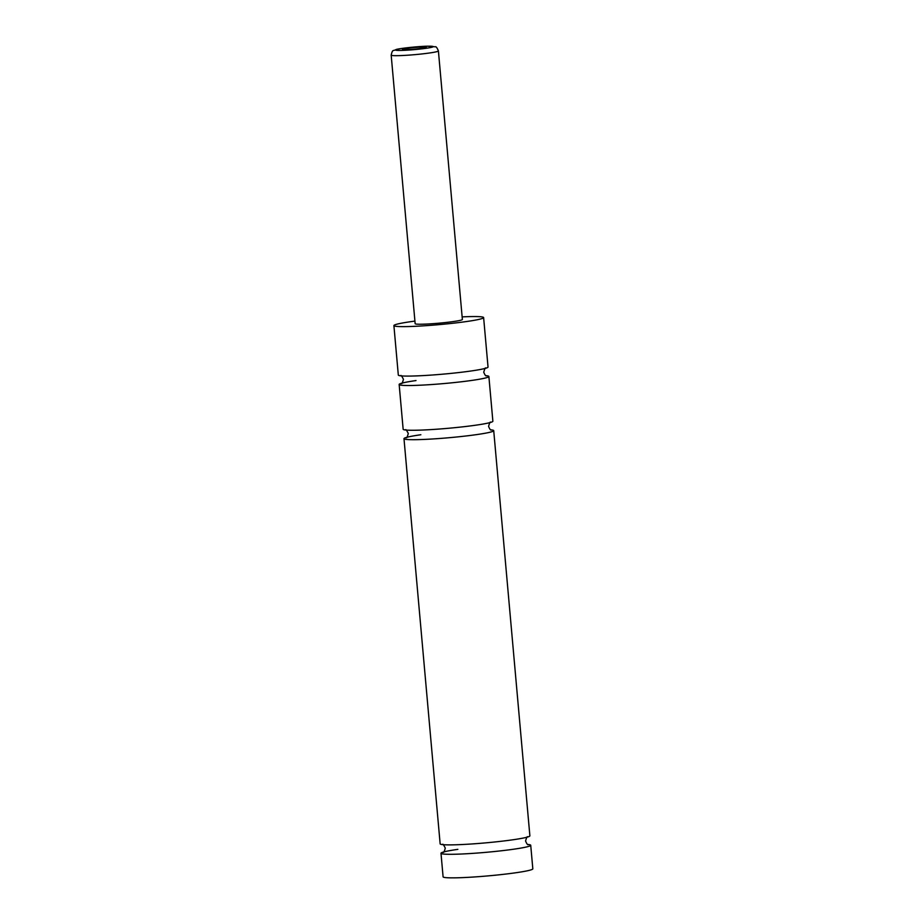 <?xml version="1.0" encoding="UTF-8"?>
<svg xmlns="http://www.w3.org/2000/svg" width="924" height="924" viewBox="0 0 924 924"><rect width="100%" height="100%" fill="white"/><g stroke="black" fill="none" stroke-linecap="round" stroke-linejoin="round"><path stroke-width="1.39" d="M485.978 375.664A45.045 3.061 174.9 0 1 488.877 376.472A45.045 3.061 174.9 0 1 461.873 381.716A45.045 3.061 174.9 0 1 413.167 385.458A45.045 3.061 174.9 0 1 399.156 384.488A45.045 3.061 174.9 0 1 416.008 380.561M490.817 429.845A45.045 3.061 174.9 0 1 493.716 430.653A45.045 3.061 174.9 0 1 466.701 435.897A45.045 3.061 174.9 0 1 417.994 439.639A45.045 3.061 174.9 0 1 403.984 438.669A45.045 3.061 174.9 0 1 420.847 434.742M527.812 844.455A45.045 3.061 174.9 0 1 530.722 845.264A45.045 3.061 174.9 0 1 503.707 850.507A45.045 3.061 174.9 0 1 455.001 854.238A45.045 3.061 174.9 0 1 440.991 853.268A45.045 3.061 174.9 0 1 457.854 849.352M406.167 49.642A11.966 0.808 -5.1 0 0 418.745 48.695A11.966 0.808 -5.1 0 0 426.276 47.32A11.966 0.808 -5.1 0 0 422.568 46.997A11.966 0.808 -5.1 0 0 409.251 48.036A11.966 0.808 -5.1 0 0 402.483 49.434A11.966 0.808 -5.1 0 0 406.167 49.642M438.403 50.924L462.37 319.485A23.701 1.617 174.9 0 1 448.152 322.233A23.701 1.617 174.9 0 1 422.522 324.209A23.701 1.617 174.9 0 1 415.153 323.689L391.175 55.14C392.723 48.718 392.954 51.444 396.096 49.515C399.214 48.452 417.96 46.35 427.673 46.2L435.331 46.824C436.036 46.327 437.052 47.701 438.403 50.924A23.701 1.617 174.9 0 1 424.185 53.684A23.701 1.617 174.9 0 1 398.556 55.648A23.701 1.617 174.9 0 1 391.175 55.14M462.139 316.886A45.045 3.061 174.9 0 1 469.611 316.609A45.045 3.061 174.9 0 1 483.622 317.579A45.045 3.061 174.9 0 1 456.606 322.822A45.045 3.061 174.9 0 1 407.9 326.565A45.045 3.061 174.9 0 1 393.901 325.594A45.045 3.061 174.9 0 1 414.922 321.102M483.622 317.579L488.034 367.047A45.045 3.061 174.9 0 1 461.03 372.291A45.045 3.061 174.9 0 1 412.323 376.033A45.045 3.061 174.9 0 1 398.313 375.063L393.901 325.594M488.877 376.472L492.873 421.24A45.045 3.061 174.9 0 1 465.858 426.472A45.045 3.061 174.9 0 1 417.151 430.214A45.045 3.061 174.9 0 1 403.153 429.244L399.156 384.488M493.716 430.653L529.879 835.839A45.045 3.061 174.9 0 1 502.864 841.083A45.045 3.061 174.9 0 1 454.158 844.825A45.045 3.061 174.9 0 1 440.147 843.855L403.984 438.669M530.722 845.264L532.825 868.826A45.045 3.061 174.9 0 1 505.809 874.058A45.045 3.061 174.9 0 1 457.103 877.8A45.045 3.061 174.9 0 1 443.093 876.83L440.991 853.268M427.362 46.223A18.965 1.294 -5.1 0 0 400.658 48.649A18.965 1.294 -5.1 0 0 401.386 50.416A18.965 1.294 -5.1 0 0 428.089 47.99A18.965 1.294 -5.1 0 0 427.362 46.223M401.455 383.437L401.455 383.437C401.767 384.211 402.437 382.848 403.453 379.348C401.825 376.08 400.935 374.867 400.762 375.687M406.294 437.618L406.294 437.618C406.606 438.392 407.265 437.04 408.293 433.529C406.664 430.272 405.763 429.048 405.601 429.868M443.301 852.228L443.301 852.228C443.601 853.002 444.271 851.639 445.299 848.14C443.67 844.871 442.769 843.647 442.608 844.467M527.569 836.89C527.269 836.116 526.599 837.467 525.571 840.979C526.738 843.808 527.627 845.033 528.262 844.64L528.262 844.64M490.575 422.28C490.263 421.506 489.593 422.869 488.577 426.368C489.732 429.198 490.632 430.422 491.256 430.041L491.256 430.03M485.735 368.099C485.423 367.325 484.765 368.688 483.737 372.187C484.892 375.017 485.793 376.241 486.428 375.849L486.428 375.849"/></g></svg>
